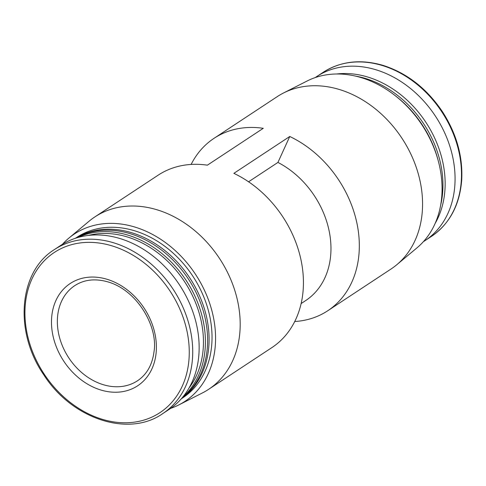<?xml version="1.0" encoding="UTF-8"?>
<svg xmlns="http://www.w3.org/2000/svg" width="486" height="486" viewBox="0 0 486 486"><rect width="100%" height="100%" fill="white"/><g stroke="black" fill="none" stroke-linecap="round" stroke-linejoin="round"><path stroke-width="0.73" d="M248.577 181.788L277.931 162.427L289.753 136.487L233.863 173.35A103.275 81.162 56.6 0 1 300.87 259.317A103.275 81.162 56.6 0 1 271.85 347.624L208.603 389.335A103.275 81.162 56.6 0 1 202.358 392.967L178.83 404.917A100.292 78.811 56.6 0 1 170.622 408.38M62.421 244.318A100.292 78.811 56.6 0 1 68.836 238.134L89.084 221.215A103.275 81.162 56.6 0 1 94.879 216.902L158.126 175.191A103.275 81.162 56.6 0 1 207.382 165.173L263.272 128.31A103.275 81.162 56.6 0 0 214.016 138.334L277.257 96.623A103.275 81.162 56.6 0 1 283.508 92.99A103.275 81.162 56.6 0 1 339.823 89.637A103.275 81.162 56.6 0 1 416.86 169.158A103.275 81.162 56.6 0 1 396.776 264.742A103.275 81.162 56.6 0 1 390.981 269.05L327.74 310.761A103.275 81.162 56.6 0 1 294.729 321.519M277.931 162.427A82.62 64.93 56.6 0 1 329.229 231.385A82.62 64.93 56.6 0 1 305.7 300.555L301.126 303.568M289.753 136.487A103.275 81.162 56.6 0 1 356.76 222.454A103.275 81.162 56.6 0 1 327.74 310.761M191.132 164.438A103.275 81.162 56.6 0 1 214.016 138.334M107.321 279.365A61.254 48.138 56.6 0 1 147.586 376.286A61.254 48.138 56.6 0 1 56.911 348.286A61.254 48.138 56.6 0 1 107.321 279.365M54.432 249.555L60.853 245.315A98.294 77.244 56.6 0 1 120.4 238.669A98.294 77.244 56.6 0 1 194.965 318.439A98.294 77.244 56.6 0 1 169.092 409.425L162.664 413.659C128.644 437.673 71.861 418.987 43.795 374.834C13.778 331.61 18.735 271.498 54.432 249.555A98.294 77.244 56.6 0 1 113.973 242.903A98.294 77.244 56.6 0 1 188.538 322.674A98.294 77.244 56.6 0 1 162.664 413.659M88.464 235.418A94.734 74.443 56.6 0 1 127.557 237.028A94.734 74.443 56.6 0 1 195.354 302.158A94.734 74.443 56.6 0 1 189.06 387.943M77.456 237.642A96.155 75.567 56.6 0 1 128.371 235.26A96.155 75.567 56.6 0 1 199.764 308.3A96.155 75.567 56.6 0 1 182.681 397.183M75.95 238.104A96.155 75.567 56.6 0 1 130.576 233.809A96.155 75.567 56.6 0 1 202.771 309.321A96.155 75.567 56.6 0 1 181.661 398.392M75.537 238.237A96.155 75.567 56.6 0 1 132.046 232.837A96.155 75.567 56.6 0 1 204.636 309.649A96.155 75.567 56.6 0 1 181.375 398.72M75.403 238.28L76.739 237.399A96.155 75.567 56.6 0 1 134.987 230.893A96.155 75.567 56.6 0 1 207.935 308.932A96.155 75.567 56.6 0 1 182.621 397.943L181.284 398.824M68.836 238.134A100.292 78.811 56.6 0 1 135.217 227.162A100.292 78.811 56.6 0 1 212.406 312.741A100.292 78.811 56.6 0 1 178.83 404.917M94.879 216.902A103.275 81.162 56.6 0 1 157.446 209.916A103.275 81.162 56.6 0 1 235.789 293.732A103.275 81.162 56.6 0 1 208.603 389.335M283.508 92.99L307.031 81.041A100.292 78.811 56.6 0 1 361.718 77.778A100.292 78.811 56.6 0 1 436.525 155.004A100.292 78.811 56.6 0 1 417.024 247.817L396.776 264.742M396.133 96.398A96.155 75.567 56.6 0 1 437.995 159.87M355.363 76.071A96.155 75.567 56.6 0 1 365.903 78.598A96.155 75.567 56.6 0 1 440.626 205.347M336.634 73.993A96.155 75.567 56.6 0 1 368.109 77.146A96.155 75.567 56.6 0 1 435.158 223.384M315.238 77.578A98.294 77.244 56.6 0 1 316.775 76.533A98.294 77.244 56.6 0 1 376.316 69.881A98.294 77.244 56.6 0 1 450.88 149.652A98.294 77.244 56.6 0 1 425.007 240.637A98.294 77.244 56.6 0 1 423.44 241.639M112.394 245.983A95.936 75.391 56.6 0 1 175.458 397.785A95.936 75.391 56.6 0 1 33.443 353.923A95.936 75.391 56.6 0 1 112.394 245.983M382.743 65.646A98.294 77.244 56.6 0 1 457.308 145.417A98.294 77.244 56.6 0 1 431.434 236.403C449.574 223.894 459.665 205.165 461.7 180.209C462.964 156.571 456.579 133.778 442.546 111.847C427 88.731 407.292 73.283 383.424 65.495C360.885 58.855 340.814 61.127 323.202 72.293A98.294 77.244 56.6 0 1 382.743 65.646M137.52 380.757A56.983 44.779 56.6 0 1 68.769 357.842A56.983 44.779 56.6 0 1 74.777 285.622C84.254 279.493 95.414 278.284 108.269 281.995C137.368 290.507 158.327 326.714 153.983 351.943C152.233 364.956 146.742 374.56 137.52 380.757M425.007 240.637L431.434 236.403M316.775 76.533L323.202 72.293"/></g></svg>
